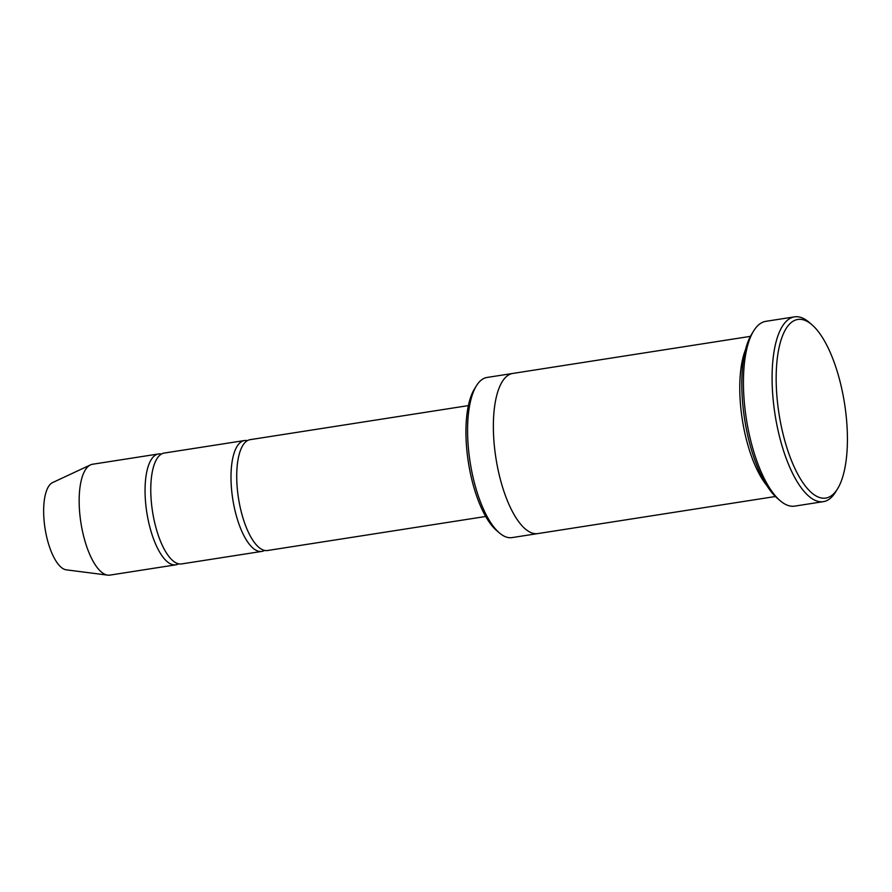 <?xml version="1.0" encoding="UTF-8"?>
<svg xmlns="http://www.w3.org/2000/svg" width="892" height="892" viewBox="0 0 892 892"><rect width="100%" height="100%" fill="white"/><g stroke="black" fill="none" stroke-linecap="round" stroke-linejoin="round"><path stroke-width="1.34" d="M261.757 551.423L181.533 563.934A56.107 20.583 -98.9 0 1 156.435 529.402A56.107 20.583 -98.9 0 1 164.24 453.058L244.464 440.548A56.107 20.583 81.1 0 0 232.767 499.152A56.107 20.583 81.1 0 0 261.757 551.423A56.107 20.583 81.1 0 0 264.534 550.42M247.407 440.648A56.107 20.583 81.1 0 0 244.464 440.548M537.53 533.628L511.997 537.608A81.038 29.726 -98.9 0 1 499.397 532.925L496.543 530.472A77.927 28.589 -98.9 0 1 473.786 487.01A77.927 28.589 -98.9 0 1 474.466 388.968L476.44 385.768A81.038 29.726 -98.9 0 1 487.01 377.461L512.543 373.48M750.406 336.362L512.8 373.436A81.049 29.737 81.1 0 0 495.919 458.098A81.049 29.737 81.1 0 0 537.787 533.594L775.393 496.51M499.397 532.925A81.038 29.726 -98.9 0 1 475.737 487.723A81.038 29.726 -98.9 0 1 476.44 385.768M745.567 349.497A81.049 29.737 81.1 0 0 766.786 485.482M838.313 375.142A90.393 33.16 81.1 0 0 811.91 324.721A90.393 33.16 81.1 0 0 779.028 413.921A90.393 33.16 81.1 0 0 837.521 488.872A90.393 33.16 81.1 0 0 838.313 375.142M485.694 516.479L267.488 550.52A56.107 20.583 -98.9 0 1 242.379 515.989A56.107 20.583 -98.9 0 1 250.184 439.656L468.389 405.604M161.463 454.061A56.107 20.583 81.1 0 0 158.508 453.961A56.107 20.583 81.1 0 0 146.823 512.565A56.107 20.583 81.1 0 0 175.802 564.826A56.107 20.583 81.1 0 0 178.59 563.833M158.508 453.961L92.612 464.241A56.107 20.583 81.1 0 0 90.505 464.888A56.107 20.583 81.1 0 0 80.927 522.846A56.107 20.583 81.1 0 0 107.709 575.139A56.107 20.583 81.1 0 0 109.906 575.117L175.802 564.826M90.505 464.888L52.639 482.561A44.41 16.29 81.1 0 0 45.046 528.443A44.41 16.29 81.1 0 0 66.253 569.832L107.709 575.139M823.349 501.65L794.694 506.121A93.515 34.309 -98.9 0 1 780.166 500.724L777.3 498.271A90.393 33.16 -98.9 0 1 750.897 447.84A90.393 33.16 -98.9 0 1 751.688 334.11L753.662 330.91A93.515 34.309 -98.9 0 1 765.86 321.332L794.516 316.861A93.515 34.309 81.1 0 0 775.037 414.546A93.515 34.309 81.1 0 0 823.349 501.65A93.515 34.309 81.1 0 0 835.548 492.083L837.521 488.872M780.166 500.724A93.515 34.309 -98.9 0 1 752.848 448.553A93.515 34.309 -98.9 0 1 753.662 330.91M811.91 324.721L809.055 322.268A93.515 34.309 81.1 0 0 794.516 316.861"/></g></svg>
